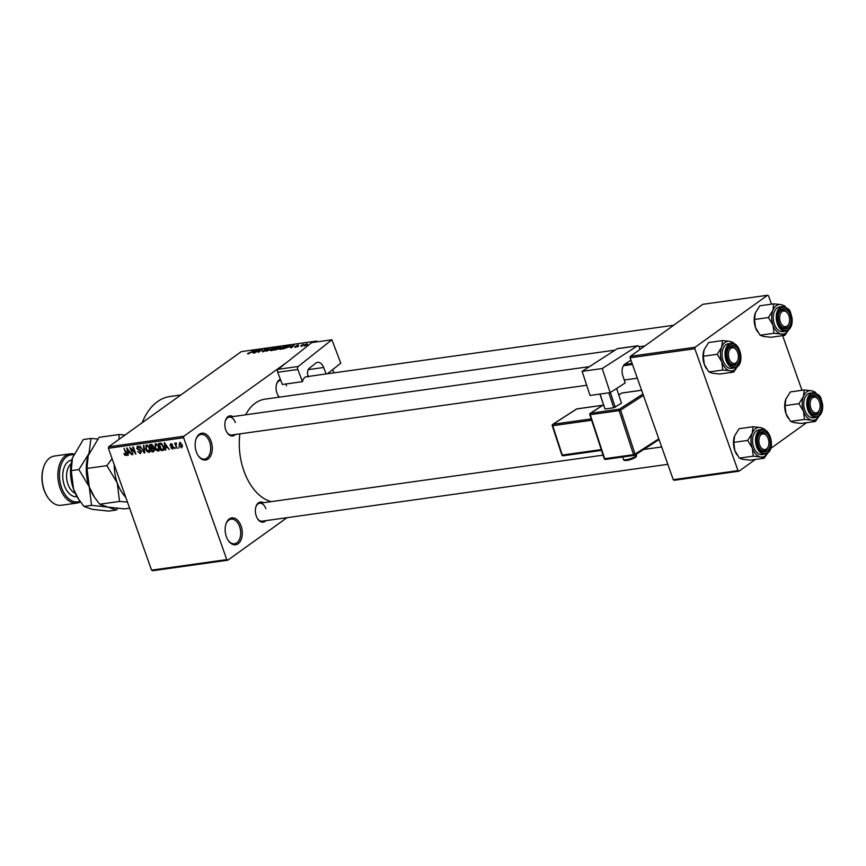 <?xml version="1.0" encoding="UTF-8"?>
<svg xmlns="http://www.w3.org/2000/svg" width="866" height="866" viewBox="0 0 866 866"><rect width="100%" height="100%" fill="white"/><g stroke="black" fill="none" stroke-linecap="round" stroke-linejoin="round"><path stroke-width="1.3" d="M211.088 441.335A13.553 8.454 -98 0 1 209.269 457.973A13.553 8.454 -98 0 1 198.184 455.657A13.553 8.454 -98 0 1 196.355 451.911A13.553 8.454 -98 0 1 195.911 439.452A13.553 8.454 -98 0 1 203.25 433.184A13.553 8.454 -98 0 1 211.088 441.335M197.978 455.332A12.427 7.751 82 0 0 204.571 459.056A12.427 7.751 82 0 0 209.604 441.898A12.427 7.751 82 0 0 201.118 434.44A12.427 7.751 82 0 0 195.803 439.831M241.084 526.041A13.553 8.454 -98 0 1 239.265 542.679A13.553 8.454 -98 0 1 228.18 540.362A13.553 8.454 -98 0 1 226.351 536.617A13.553 8.454 -98 0 1 225.907 524.157A13.553 8.454 -98 0 1 233.246 517.89A13.553 8.454 -98 0 1 241.084 526.041M227.975 540.038A12.427 7.751 82 0 0 234.567 543.751A12.427 7.751 82 0 0 239.601 526.604A12.427 7.751 82 0 0 231.114 519.145A12.427 7.751 82 0 0 225.799 524.525M265.927 520.628A10.165 6.343 -98 0 1 257.646 518.864A10.165 6.343 -98 0 1 256.271 516.049A10.165 6.343 -98 0 1 255.935 506.707A10.165 6.343 -98 0 1 263.416 502.735M257.429 518.528A9.039 5.629 82 0 0 262.171 521.159L667.827 464.328M235.422 434.483A10.165 6.343 -98 0 1 227.13 432.719A10.165 6.343 -98 0 1 225.755 429.904A10.165 6.343 -98 0 1 225.431 420.562A10.165 6.343 -98 0 1 232.911 416.578M226.924 432.383A9.039 5.629 82 0 0 231.666 435.013L586.693 385.273M279.274 397.169A10.165 6.343 -98 0 1 278.354 395.968A10.165 6.343 -98 0 1 276.979 393.153A10.165 6.343 -98 0 1 276.655 383.811A10.165 6.343 -98 0 1 280.357 379.297M278.148 395.632A9.039 5.629 82 0 0 279.512 397.126M142.165 422.738A67.786 42.261 -98 0 1 170.028 396.498L180.853 394.983M271.274 501.63A51.971 32.399 -98 0 1 243.898 470.909A51.971 32.399 -98 0 1 239.904 433.855M245.63 414.803A51.971 32.399 -98 0 1 264.942 399.172L615.055 350.124M302.245 345.902L301.065 346.422L302.245 345.902M301.022 345.491L303.609 344.332L301.022 345.491M298.424 346.443L297.255 346.963L298.424 346.443M297.33 346.4L294.97 347.309L294.624 346.779L296.832 346.346L296.042 345.805L298.185 344.993L298.586 345.447L296.659 345.686L297.244 346.454M294.97 347.309L294.624 346.779L294.819 347.331M295.23 346.66L295.533 347.201M296.659 345.686L296.757 346.324M289.904 347.244L294.126 344.917L291.604 347.753L291.019 347.829L291.82 346.974L289.904 347.244M285.055 346.595L282.749 348.641L280.497 349.344L279.577 349.085L280.497 348.1L285.845 346.324M280.313 348.857L279.642 349.29M275.918 347.872L273.602 349.929L271.35 350.622L270.43 350.362L271.35 349.377L276.698 347.602M271.166 350.145L270.506 350.568M248.141 353.869L247.579 353.772L248.282 353.079L249.592 353.187L253.76 350.568L247.6 353.848M248.888 352.96L248.748 353.739M317.562 341.778L316.534 341.063L315.051 342.135M286.841 362.378L183.873 436.248L183.624 437.72L226.784 559.609L227.769 560.205L152.535 570.748L151.561 570.153L226.784 559.609M316.534 341.063L241.311 351.607L174.975 399.194L108.64 446.791L183.873 436.248M252.363 352.505L256.596 350.178L254.074 353.014L253.489 353.09L254.29 352.235L252.363 352.505M258.707 350.373L254.712 352.917L259.01 349.832L259.605 349.756L258.501 351.899L262.506 349.344L258.209 352.43L258.945 351.044M265.602 350.708L262.615 351.845L262.225 351.066L265.039 350.795L264.162 349.756L266.934 348.695L267.323 349.377L264.444 349.983L265.905 350.449M262.842 350.947L263.253 351.726M265.115 351.011L264.39 350.394M273.191 347.851L266.598 351.25L269.25 348.403L267.334 350.86L273.191 347.851M279.036 348.781L274.349 350.167L278.646 347.082L280.833 347.407L279.437 348.435M280.627 347.537L280.378 346.844L280.833 347.407M290.327 345.999L283.496 348.89L287.793 345.805L290.456 345.653M307.116 344.657L303.912 346.054L303.988 345.112L307.159 343.737L307.408 344.441M303.912 346.054L304.085 345.404M307.484 345.166L306.315 345.686L307.484 345.166M287.047 517.673L227.769 560.205M178.916 447.051L178.732 448.166L178.916 447.051M176.09 445.676L177.054 448.404L174.64 443.219L175.495 443.977L175.82 442.959L176.458 443.165L176.09 445.676M176.469 443.284L175.495 443.977L175.82 442.959M176.512 443.619L175.82 444.583M175.105 447.592L174.91 448.707L174.542 447.668L175.105 447.592M173.471 447.224L172.724 449.108L170.764 447.603L172.496 448.35L172.951 447.43L170.05 445.34L170.764 443.663L172.594 444.983L171.057 444.41L170.57 445.156L173.471 447.224M172.496 448.35L173.416 447.094M171.771 443.901L170.57 445.156M165.503 447.754L165.796 449.984L165.211 450.06L164.345 442.591L169.26 449.497L167.43 447.484L165.503 447.754L167.355 446.423M159.257 450.407L158.24 451.132L156.248 450.223L154.819 447.819L155.62 443.717L159.084 447.137L159.441 449.811L158.24 451.132L158.846 450.905M155.025 443.944L155.62 443.717M150.11 451.695L149.093 452.42L147.101 451.511L145.672 449.108L146.473 444.994L149.937 448.415L150.305 451.089L149.093 452.42L149.699 452.182M145.878 445.232L146.473 444.994M126.566 455.18L124.834 455.278L123.881 453.578L125.613 454.823L126.025 454.185L124 448.242L126.295 453.07L126.306 455.516M125.613 454.823L126.523 453.827M183.624 437.72L108.402 448.263L151.561 570.153M127.973 453.015L128.255 455.235L127.67 455.321L126.804 447.852L131.729 454.747L129.9 452.745L127.973 453.015L129.824 451.684M130.874 448.794L132.92 454.585L129.803 447.43L134.804 452.821L132.747 447.018L133.299 446.943L135.865 454.174L131.307 448.48M140.119 452.788L140.801 451.392L136.752 448.436L137.64 446.239L140.076 448.155L137.954 447.083L137.759 449.097L139.902 449.692L141.353 451.305L140.368 453.643L137.662 451.457L140.119 452.788L141.515 451.955M137.044 446.455L137.64 446.239M138.798 446.477L137.51 447.235L138.668 446.401M143.983 445.449L144.795 452.918L144.254 452.994L140.043 446.001L144.189 452.117L143.399 445.525L143.983 445.449M154.678 449.313L153.737 451.673L152.005 451.911L149.45 444.68L151.171 444.442L153.347 446.044L153.282 447.635L154.678 449.313M163.598 446.455C164.464 448.491 164.194 449.8 162.786 450.396L161.152 450.634L158.586 443.403L161.076 443.186L163.598 446.455M163.533 450.125L163.945 449.573M182.228 444.864L181.665 447.852L179.143 445.351L179.738 442.407L182.228 444.864M806.571 422.716L770.729 448.426M755.347 459.467L738.969 471.212L674.246 480.273L673.261 479.688L737.994 470.617L738.969 471.212M771.476 304.161L768.532 295.847L767.557 295.252L702.824 304.323L630.351 356.327L695.084 347.255L694.835 348.727L737.994 470.617M694.835 348.727L630.102 357.799L673.261 479.688M767.557 295.252L695.084 347.255M782.626 335.64L801.981 390.306M630.102 357.799L630.351 356.327M108.402 448.263L108.64 446.791M235.325 422.532A9.039 5.629 82 0 0 229.154 417.109A9.039 5.629 82 0 0 225.322 420.941M286.549 385.781A9.039 5.629 82 0 0 285.758 384.006M280.757 380.326A9.039 5.629 82 0 0 280.378 380.358A9.039 5.629 82 0 0 276.546 384.19M265.83 508.678A9.039 5.629 82 0 0 259.67 503.254A9.039 5.629 82 0 0 255.827 507.086M125.473 454.823L124.834 455.278M128.222 454.931L127.67 455.321M127.638 449.963L127.865 452.139L129.413 451.922L127.41 448.556L127.638 449.963M147.621 445.232L146.322 446.012L147.491 445.178M149.006 446.542L146.776 445.838L146.235 449.032L148.79 451.576L150.348 450.601M149.829 448.133L149.374 448.469L148.551 446.867M148.79 451.576L149.374 448.469M153.553 450.807L152.005 451.911M150.305 445.449L151.063 447.603L152.676 447.311L152.838 446.239L150.305 445.449L151.723 444.431M153.293 445.903L152.708 447.278M151.366 448.447L152.264 450.991L153.986 450.645L154.116 449.389L151.366 448.447L153.509 446.921M153.347 447.668L152.459 448.296M154.862 450.028L153.986 450.645M156.768 443.955L155.469 444.734L156.638 443.89M158.153 445.265L155.923 444.561L155.382 447.754L157.937 450.288L159.496 449.324M158.976 446.856L158.51 447.192L157.699 445.589M157.937 450.288L158.51 447.192M162.721 449.497L161.152 450.634M159.452 444.161L161.412 449.703L162.407 449.562L163.436 448.317L163.035 446.52L161.282 444.063L159.452 444.161L160.859 443.154M161.422 443.316L160.437 444.031M161.877 443.63L161.282 444.063M163.988 447.917L162.407 449.562M165.752 449.671L165.211 450.06M165.168 444.702L165.395 446.878L166.943 446.661L164.941 443.295L165.168 444.702M180.702 442.645L179.738 443.262L180.637 442.613M182.152 444.659L179.987 443.165L179.706 445.265L181.416 447.105L182.574 446.347M181.416 447.105L181.687 444.994M254.821 351.152L253.056 352.116L254.604 351.899L255.892 350.535L254.821 351.152M259.237 350.47L259.01 349.832M275.269 347.818L271.902 349.312L271.848 350.265L275.161 348.814L275.897 348.143L275.269 347.818L276.016 348.5M271.935 350.503L271.902 349.312M278.7 347.363L277.423 348.284L280.205 347.537L278.7 347.363M280.27 347.742L279.675 347.234M279.285 348.587L279.09 348.035M276.914 348.652L275.41 349.734L278.473 348.868L276.914 348.652M278.549 349.095L278.018 348.489M284.416 346.53L281.049 348.024L280.995 348.976L284.297 347.526L285.033 346.865L284.416 346.53L285.163 347.223M281.082 349.225L281.049 348.024M287.848 346.086L284.557 348.446L288.854 346.876L289.547 345.902L287.848 346.086M289.861 346.454L289.547 345.902M292.362 345.891L290.586 346.865L292.134 346.649L293.433 345.274L292.362 345.891M306.694 344.062L304.377 345.74L306.694 344.062L306.618 344.993M304.453 345.945L304.54 345.036M784.91 335.326L770.978 337.275L763.747 336.495L760.088 335.218L774.009 333.269L781.24 334.049L784.91 335.326L788.525 330.033M788.471 330.076A14.906 9.299 -98 0 1 781.24 334.049A14.906 9.299 -98 0 1 773.013 325.151A14.906 9.299 82 0 1 772.883 310.429A14.906 9.299 -98 0 1 776.293 305.698A14.906 9.299 -98 0 1 780.991 304.615L773.76 303.836L772.883 310.429L768.434 317.53L773.013 325.151L774.009 333.269M781.327 309.541A10.165 6.343 -98 0 1 790.138 314.878A10.165 6.343 -98 0 1 787.908 328.138A10.165 6.343 -98 0 1 780.461 325.616A10.165 6.343 -98 0 1 778.761 313.47A10.165 6.343 -98 0 1 781.327 309.541M789.175 323.018A7.913 4.925 82 0 0 789.424 317.67A7.913 4.925 82 0 0 787.843 313.568A7.913 4.925 82 0 0 781.89 311.738A7.913 4.925 82 0 0 779.811 320.019A7.913 4.925 82 0 0 784.26 326.536A7.913 4.925 82 0 0 789.175 323.018L788.948 323.743A9.039 5.629 -98 0 1 784.997 327.911A9.039 5.629 -98 0 1 780.255 325.291A9.039 5.629 82 0 0 784.997 327.911A9.039 5.629 82 0 0 786.664 327.229A9.039 5.629 82 0 0 789.056 323.364M787.638 313.275A9.039 5.629 82 0 0 782.485 310.017A9.039 5.629 82 0 0 780.818 310.699A9.039 5.629 82 0 0 778.653 313.838A9.039 5.629 -98 0 1 782.485 310.017A9.039 5.629 -98 0 1 787.432 312.94L787.843 313.568M777.094 307.971A12.427 7.751 82 0 0 773.814 322.325A12.427 7.751 82 0 0 782.842 331.635L785.819 331.223A12.427 7.751 -98 0 1 776.78 321.914A12.427 7.751 -98 0 1 780.071 307.549A12.427 7.751 -98 0 1 782.366 306.607L779.389 307.029A12.427 7.751 82 0 0 777.094 307.971M760.088 335.218L755.52 327.597L754.513 319.478L755.39 312.886L759.828 305.795L773.76 303.836M757.674 331.927A14.906 9.299 -98 0 1 757.534 331.721A14.906 9.299 -98 0 1 755.52 327.597A14.906 9.299 -98 0 1 755.033 313.903L755.39 312.886M754.513 319.478L768.434 317.53M785.657 307.17L784.65 305.893L780.991 304.615A14.906 9.299 -98 0 1 785.235 306.986M736.912 350.795A7.913 4.925 82 0 0 736.62 350.319A7.913 4.925 82 0 0 729.702 349.561A7.913 4.925 82 0 0 729.876 360.386A7.913 4.925 82 0 0 737.951 359.769A7.913 4.925 82 0 0 736.912 350.795M736.414 350.026A9.039 5.629 82 0 0 731.261 346.768A9.039 5.629 82 0 0 729.594 347.45A9.039 5.629 82 0 0 727.429 350.589A9.039 5.629 -98 0 1 731.261 346.768A9.039 5.629 -98 0 1 736.208 349.691L736.62 350.319M737.951 359.769L737.724 360.494A9.039 5.629 -98 0 1 733.773 364.662A9.039 5.629 -98 0 1 729.031 362.042A9.039 5.629 82 0 0 733.773 364.662A9.039 5.629 82 0 0 735.44 363.98A9.039 5.629 82 0 0 737.832 360.115M811.604 409.791A7.913 4.925 82 0 0 819.68 409.174A7.913 4.925 82 0 0 818.641 400.189A7.913 4.925 82 0 0 818.348 399.724A7.913 4.925 82 0 0 811.431 398.955A7.913 4.925 82 0 0 811.604 409.791M819.68 409.174L819.452 409.889A9.039 5.629 -98 0 1 815.501 414.067A9.039 5.629 -98 0 1 810.76 411.437A9.039 5.629 82 0 0 815.501 414.067A9.039 5.629 82 0 0 817.168 413.374A9.039 5.629 82 0 0 819.561 409.51M818.154 399.421A9.039 5.629 82 0 0 812.99 396.163A9.039 5.629 82 0 0 811.323 396.845A9.039 5.629 82 0 0 809.158 399.995A9.039 5.629 -98 0 1 812.99 396.163A9.039 5.629 -98 0 1 817.937 399.085L818.348 399.724M759.092 442.916A7.913 4.925 82 0 0 763.541 449.432A7.913 4.925 82 0 0 768.456 445.925A7.913 4.925 82 0 0 768.705 440.567A7.913 4.925 82 0 0 767.124 436.475A7.913 4.925 82 0 0 761.171 434.635A7.913 4.925 82 0 0 759.092 442.916M768.456 445.925L768.229 446.64A9.039 5.629 -98 0 1 764.277 450.818A9.039 5.629 -98 0 1 759.536 448.187A9.039 5.629 82 0 0 764.277 450.818A9.039 5.629 82 0 0 765.955 450.125A9.039 5.629 82 0 0 768.337 446.261M766.93 436.172A9.039 5.629 82 0 0 761.766 432.913A9.039 5.629 82 0 0 760.099 433.595A9.039 5.629 82 0 0 757.934 436.745A9.039 5.629 -98 0 1 761.766 432.913A9.039 5.629 -98 0 1 766.713 435.836L767.124 436.475M737.247 366.827A14.906 9.299 -98 0 1 734.725 369.717A14.906 9.299 -98 0 1 730.016 370.8L733.686 372.077L737.302 366.783M736.685 364.889A10.165 6.343 -98 0 1 729.237 362.367A10.165 6.343 -98 0 1 727.537 350.221A10.165 6.343 -98 0 1 730.103 346.292A10.165 6.343 -98 0 1 738.915 351.628A10.165 6.343 -98 0 1 736.685 364.889M731.142 343.358L728.165 343.78A12.427 7.751 82 0 0 725.87 344.722A12.427 7.751 82 0 0 722.59 359.076A12.427 7.751 82 0 0 731.618 368.386L734.595 367.974A12.427 7.751 -98 0 1 725.567 358.665A12.427 7.751 -98 0 1 728.847 344.3A12.427 7.751 -98 0 1 731.142 343.358C739.802 341.442 744.847 362.183 737.063 366.957L734.595 367.974A12.427 7.751 -98 0 0 736.89 367.032M708.864 371.969L704.296 364.348L703.289 356.229L717.21 354.281L721.789 361.901L722.785 370.02L708.864 371.969L712.523 373.246L719.754 374.025L733.686 372.077M722.785 370.02L730.016 370.8A14.906 9.299 -98 0 1 721.789 361.901A14.906 9.299 -98 0 1 721.659 347.179L717.21 354.281M703.289 356.229L704.166 349.637L708.605 342.546L722.536 340.587L721.659 347.179A14.906 9.299 -98 0 1 729.767 341.366L722.536 340.587M706.45 368.678A14.906 9.299 -98 0 1 706.31 368.472A14.906 9.299 -98 0 1 704.296 364.348A14.906 9.299 -98 0 1 703.809 350.654L704.166 349.637M734.433 343.921L733.426 342.644L729.767 341.366A14.906 9.299 -98 0 1 734.011 343.737M815.415 421.471L801.494 423.42L794.252 422.651L790.593 421.374L804.514 419.415L811.756 420.194L815.415 421.471L819.041 416.178M818.976 416.221A14.906 9.299 -98 0 1 811.756 420.194A14.906 9.299 -98 0 1 803.518 411.296A14.906 9.299 82 0 1 803.388 396.585A14.906 9.299 -98 0 1 806.798 391.843A14.906 9.299 -98 0 1 811.496 390.761L804.265 389.992L803.388 396.585L798.939 403.675L803.518 411.296L804.514 419.415M811.832 395.697A10.165 6.343 -98 0 1 820.654 401.023A10.165 6.343 -98 0 1 818.413 414.284A10.165 6.343 -98 0 1 810.966 411.772A10.165 6.343 -98 0 1 809.266 399.616A10.165 6.343 -98 0 1 811.832 395.697M807.599 394.117A12.427 7.751 82 0 0 804.319 408.481A12.427 7.751 82 0 0 813.347 417.791L816.324 417.369A12.427 7.751 -98 0 1 807.296 408.059A12.427 7.751 -98 0 1 810.576 393.705A12.427 7.751 -98 0 1 812.871 392.753L809.894 393.175A12.427 7.751 82 0 0 807.599 394.117M790.593 421.374L786.025 413.742L785.018 405.624L785.895 399.031L790.344 391.941L804.265 389.992M788.179 418.083A14.906 9.299 -98 0 1 788.038 417.867A14.906 9.299 -98 0 1 786.025 413.742A14.906 9.299 -98 0 1 785.538 400.049L785.895 399.031M785.018 405.624L798.939 403.675M816.162 393.316L815.155 392.049L811.496 390.761A14.906 9.299 -98 0 1 815.74 393.132M767.752 452.972A14.906 9.299 -98 0 1 765.23 455.862A14.906 9.299 -98 0 1 760.532 456.945L764.191 458.222L767.817 452.929M767.189 451.034A10.165 6.343 -98 0 1 759.742 448.523A10.165 6.343 -98 0 1 758.042 436.367A10.165 6.343 -98 0 1 760.608 432.448A10.165 6.343 -98 0 1 769.43 437.774A10.165 6.343 -98 0 1 767.189 451.034M761.647 429.504L758.681 429.926A12.427 7.751 82 0 0 756.375 430.867A12.427 7.751 82 0 0 753.095 445.232A12.427 7.751 82 0 0 762.123 454.542L765.1 454.12A12.427 7.751 -98 0 1 756.072 444.81A12.427 7.751 -98 0 1 759.352 430.456A12.427 7.751 -98 0 1 761.647 429.504C770.307 427.598 775.351 448.339 767.568 453.113L765.1 454.12A12.427 7.751 -98 0 0 767.395 453.178M739.369 458.125L734.801 450.504L733.794 442.374L747.715 440.426L752.294 448.047L753.29 456.166L739.369 458.125L743.028 459.402L750.27 460.171L764.191 458.222M753.29 456.166L760.532 456.945A14.906 9.299 -98 0 1 752.294 448.047A14.906 9.299 -98 0 1 752.164 433.336L747.715 440.426M733.794 442.374L734.671 435.782L739.12 428.692L753.041 426.743L752.164 433.336A14.906 9.299 -98 0 1 760.272 427.523L753.041 426.743M736.955 454.834A14.906 9.299 -98 0 1 736.814 454.618A14.906 9.299 -98 0 1 734.801 450.504A14.906 9.299 -98 0 1 734.314 436.8L734.671 435.782M764.938 430.066L763.931 428.8L760.272 427.523A14.906 9.299 -98 0 1 764.526 429.882M73.578 454.812A23.728 14.787 82 0 0 61.562 487.59A23.728 14.787 82 0 0 79.953 501.23M80.441 501.923A24.854 15.491 -98 0 1 77.031 503.07A24.854 15.491 -98 0 1 60.068 488.153A24.854 15.491 -98 0 1 70.135 453.838A24.854 15.491 -98 0 1 73.913 454.044M47.684 497.225L47.273 496.597A23.728 14.787 -98 0 1 44.069 490.037A23.728 14.787 -98 0 1 43.3 468.235L43.527 467.521A24.854 15.491 82 0 0 44.328 490.351A24.854 15.491 82 0 0 47.684 497.225A24.854 15.491 82 0 0 61.291 505.268L77.031 503.07M70.135 453.838L54.396 456.046A24.854 15.491 82 0 0 43.527 467.521M129.608 508.169L124.433 508.894L107.99 507.119L99.666 504.218L94.567 497.365L89.274 486.898L87.001 468.43L88.202 455.678L99.092 437.319L118.956 434.537L119.14 439.257M87.001 468.43L106.875 465.648L117.267 482.968L119.54 501.436L127.443 502.053M112.082 458.677L106.875 465.648M125.083 434.992L118.956 434.537M99.666 504.218L119.54 501.436M94.567 497.365L93.853 496.272A33.893 21.13 -98 0 1 89.274 486.898A33.893 21.13 -98 0 1 88.18 455.754A33.893 21.13 -98 0 1 88.3 455.375M125.743 497.246A33.893 21.13 -98 0 1 117.267 482.968A33.893 21.13 -98 0 1 114.247 464.782M97.761 438.975L90.973 438.456L88.982 453.448L78.882 469.567L89.274 486.898L91.547 505.354L107.99 507.119L116.315 510.031L117.646 508.374M116.315 510.031L108.683 511.092L92.251 509.327L83.926 506.426L78.113 498.47A33.893 21.13 -98 0 1 73.534 489.106A33.893 21.13 -98 0 1 72.43 457.962A33.893 21.13 -98 0 1 72.549 457.584M78.828 499.563L73.534 489.106L71.25 470.639L72.463 457.887L83.342 439.527L90.973 438.456M71.25 470.639L78.882 469.567M83.926 506.426L91.547 505.354M610.151 392.634L590.027 395.448L582.125 371.352L602.238 368.526L610.151 392.634L625.187 382.934L622.784 375.606A9.039 5.629 -98 0 1 625.046 363.991L630.946 360.191M639.996 349.399L639.281 347.201A2.262 1.407 82 0 0 637.712 345.772A2.262 1.407 82 0 0 637.333 345.913L617.22 348.727L582.125 371.352M617.22 348.727A2.262 1.407 -98 0 1 617.588 348.587L637.712 345.772M637.333 345.913L602.238 368.526M623.412 365.733L632.461 364.467M616.646 388.444L621.496 403.21L613.723 407.767L604.977 409.001L599.922 394.062M610.378 392.482L615.228 407.247M613.723 407.767L608.82 392.818M600.073 394.041L604.977 409.001M327.424 373.766L340.793 363.157L331.884 339.775L311.76 342.59L278.116 369.295L298.24 366.48L331.884 339.775M326.125 373.95L323.657 367.487L308.166 369.652M298.24 366.48A2.262 1.407 82 0 0 297.807 369.468L302.45 381.668A9.039 5.629 -98 0 1 306.629 376.678A9.039 5.629 -98 0 1 308.469 376.894M308.296 376.45L308.08 375.876A5.651 3.518 -98 0 1 309.14 368.418L315.754 363.168A9.039 5.629 -98 0 1 317.595 362.356A9.039 5.629 -98 0 1 323.657 367.487M297.807 369.468L277.694 372.283L282.338 384.482L302.45 381.668M277.694 372.283A2.262 1.407 -98 0 1 278.116 369.295M333.94 372.856L332.696 369.587M139.729 449.649L138.939 450.223M152.243 444.615L151.269 445.308M172.799 446.185L171.998 446.759M788.114 330.282A12.427 7.751 -98 0 1 785.819 331.223L788.287 330.206C791.383 327.629 792.628 323.505 792.022 317.844C789.803 312.853 792.228 308.87 782.366 306.607M780.807 308.101A11.745 7.329 82 0 0 778.231 323.429A11.745 7.329 82 0 0 788.417 329.589A11.745 7.329 82 0 0 791.004 314.261A11.745 7.329 82 0 0 780.807 308.101M737.193 366.34A11.745 7.329 82 0 0 739.78 351.011A11.745 7.329 82 0 0 729.583 344.852A11.745 7.329 82 0 0 727.007 360.18A11.745 7.329 82 0 0 737.193 366.34M818.619 416.427A12.427 7.751 -98 0 1 816.324 417.369L818.792 416.362C821.888 413.775 823.133 409.65 822.527 404C820.308 398.999 822.732 395.026 812.871 392.753M811.323 394.246A11.745 7.329 82 0 0 808.736 409.575A11.745 7.329 82 0 0 818.922 415.734A11.745 7.329 82 0 0 821.509 400.406A11.745 7.329 82 0 0 811.323 394.246M767.698 452.485A11.745 7.329 82 0 0 770.285 437.157A11.745 7.329 82 0 0 760.099 430.997A11.745 7.329 82 0 0 757.512 446.326A11.745 7.329 82 0 0 767.698 452.485M71.077 463.851A15.815 9.862 82 0 0 67.959 484.202A15.815 9.862 82 0 0 75.19 493.187M77.009 496.683A18.522 11.55 -98 0 1 64.387 485.555A18.522 11.55 -98 0 1 71.867 459.987M636.402 455.191C637.311 456.912 634.172 458.666 626.984 460.441C624.592 460.658 623.433 460.322 623.52 459.424A6.776 1.472 -18.2 0 0 626.205 459.727A6.776 1.472 -18.2 0 0 633.111 457.67A6.776 1.472 -18.2 0 0 636.402 455.191L636.12 454.347M632.093 363.428L624.397 364.499M643.416 395.416L620.619 410.116L635.059 454.12L658.799 438.824M603.472 404.887L590.536 413.234L619.396 409.185A1.126 0.704 82 0 0 619.114 410.636L590.244 414.684L604.695 458.699L633.555 454.65L619.114 410.636L620.619 410.116A1.126 0.844 57.2 0 0 619.396 409.185L642.929 394.019M641.598 390.274L621.864 393.034L618.8 395.015M591.651 420.259L552.681 425.726L562.305 455.061L601.275 449.606M602.747 405.288L576.778 408.925L552.963 424.275L591.207 418.917M635.482 456.393A5.651 1.223 161.8 0 1 633.403 458.439A5.651 1.223 161.8 0 1 627.168 460.376M577.167 408.871A1.126 0.704 82 0 0 576.778 408.925A1.126 0.844 -122.8 0 0 576.312 409.228M552.432 425.444L552.681 425.726A1.126 0.704 82 0 1 552.963 424.275A1.126 0.844 -122.8 0 0 552.692 424.372A1.126 1.126 0 0 0 552.237 425.671L561.861 455.007A1.126 1.126 0 0 0 563.095 455.776A1.126 0.704 82 0 0 563.279 455.711M601.534 450.396L563.095 455.776A1.126 0.704 82 0 1 562.305 455.061L561.861 455.007M604.446 458.417L604.695 458.699A1.126 0.704 82 0 0 605.659 459.337M634.529 455.3A1.126 0.844 -122.8 0 0 635.059 454.12L633.555 454.65A1.126 0.704 82 0 0 634.529 455.3M590.006 414.403L590.244 414.684A1.126 0.704 82 0 1 590.536 413.234A1.126 0.844 -122.8 0 0 590.266 413.331A1.126 1.126 0 0 0 589.8 414.63L604.241 458.644A1.126 1.126 0 0 0 605.475 459.413L634.345 455.364A1.126 1.126 0 0 0 634.8 455.202L659.058 439.56M621.398 393.337A1.126 0.844 57.2 0 1 621.864 393.034A1.126 0.704 82 0 1 622.059 392.969A1.126 1.126 0 0 0 621.604 393.132L618.789 394.95M622.253 392.98A1.126 0.704 82 0 0 622.059 392.969L641.587 390.23M639.097 346.757L644.802 345.956M125.819 454.747L126.609 454.174M163.089 449.335L164.064 448.631M172.81 448.231L173.59 447.679M170.699 444.539L171.674 443.836M306.629 376.678L673.64 325.259M589.432 366.632L229.154 417.109M637.322 378.182L624.234 380.012M259.67 503.254L603.093 455.148M643.709 449.454L661.667 446.943M623.52 459.424L622.73 456.988M602.833 405.234L576.962 408.849A1.126 1.126 0 0 0 576.507 409.023L552.692 424.372M603.45 404.833L590.266 413.331"/></g></svg>
